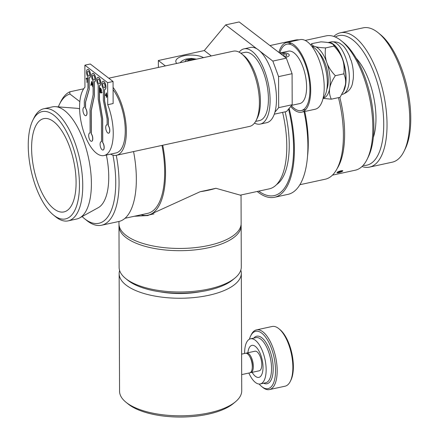 <?xml version="1.0" encoding="UTF-8"?>
<svg xmlns="http://www.w3.org/2000/svg" width="439" height="439" viewBox="0 0 439 439"><rect width="100%" height="100%" fill="white"/><g stroke="black" fill="none" stroke-linecap="round" stroke-linejoin="round"><path stroke-width="0.66" d="M279.698 53.048L288.418 51.16A26.817 11.398 77.8 0 1 294.02 52.861A26.817 11.398 77.8 0 1 306.252 81.056A26.817 11.398 77.8 0 1 299.788 103.571L291.688 105.333M278.902 52.439A35.614 15.135 77.8 0 1 286.552 42.561A35.614 15.135 77.8 0 1 298.065 48.938A35.614 15.135 77.8 0 1 310.598 86.499A35.614 15.135 77.8 0 1 301.653 112.17A35.614 15.135 77.8 0 1 290.717 106.496M286.552 42.561L300.062 39.631A35.614 15.135 77.8 0 1 311.575 46.007A35.614 15.135 77.8 0 1 324.108 83.569A35.614 15.135 77.8 0 1 315.164 109.24L301.653 112.17M279.78 53.031A33.935 14.421 77.8 0 1 286.908 44.202A33.935 14.421 77.8 0 1 297.878 50.276A33.935 14.421 77.8 0 1 309.819 86.071A33.935 14.421 77.8 0 1 301.297 110.529A33.935 14.421 77.8 0 1 291.381 105.7M323.159 97.979A27.245 11.579 -102.2 0 0 325.952 70.454A27.245 11.579 -102.2 0 0 312.008 46.561M342.332 93.09A26.817 11.398 -102.2 0 0 343.781 62.629A26.817 11.398 -102.2 0 0 328.048 42.561L331.138 41.892A26.817 11.398 77.8 0 1 347.957 65.68A26.817 11.398 77.8 0 1 342.508 94.303L341.531 94.517M333.02 44.295L333.783 44.915A26.389 11.216 77.8 0 1 342.497 59.194A26.389 11.216 77.8 0 1 345.383 84.826A26.389 11.216 77.8 0 1 343.666 90.456L345.383 84.826C345.992 81.369 345.548 77.906 344.039 74.438L343.874 73.006C344.417 67.875 343.956 63.271 342.497 59.194C341.081 55.111 338.458 50.973 334.633 46.786L333.02 44.295L330.699 43.17C328.685 42.534 325.431 42.095 320.936 41.853L311.728 43.648C311.756 44.926 312.853 45.903 315.026 46.567A26.389 11.216 -102.2 0 0 311.959 46.501M351.112 60.297L350.723 59.891A24.107 10.245 -102.2 0 0 349.543 56.549L349.878 57.427M352.72 81.989L352.517 82.982A24.107 10.245 -102.2 0 0 353 80.156L353.186 79.382M344.149 73.785L335.33 75.695C332.202 80.381 330.326 84.557 329.711 88.228C329.069 91.899 329.601 95.554 331.308 99.187L340.126 97.277L342.941 91.916M331.308 99.187L323.071 98.374M310.807 45.074L311.728 43.648M325.54 47.922C324.855 53.366 325.283 58.255 326.825 62.596A26.389 11.216 -102.2 0 0 315.026 46.567C317.172 47.242 320.679 47.692 325.54 47.922L334.359 46.013M323.142 98.056A26.389 11.216 -102.2 0 0 329.711 88.228A26.389 11.216 -102.2 0 0 326.825 62.596C328.345 66.937 331.182 71.305 335.33 75.695M326.814 89.501A22.219 9.444 -102.2 0 0 318.846 52.762M281.218 54.216L283.863 53.69L286.782 54.485L286.524 55.912L284.066 56.406M283.863 53.69L283.874 56.258M280.087 53.349A5.619 2.283 179.8 0 1 288.637 54.085A5.619 2.283 179.8 0 1 285.229 57.3M106.386 93.655L105.678 95.126L106.392 95.675L106.661 93.595M106.672 95.614L106.392 95.675M106.979 96.125L106.677 97.458L106.392 96.174L105.404 95.417L106.43 92.816L106.979 96.125M106.979 96.322L106.672 96.388M106.677 97.184L106.397 97.244M106.902 96.064L106.392 96.174M105.914 95.307L105.404 95.417M105.821 94.824L105.404 94.912M86.214 78.416L87.048 77.939L87.065 82.422L86.774 78.718L86.214 78.949L86.214 78.416L87.317 78.18M87.065 82.148L86.785 82.208M87.048 78.658L86.445 78.899M87.048 78.235L86.253 78.405M91.96 83.097L91.795 82.049L91.427 83.926L92.201 84.524L92.206 83.048M91.339 84.343L91.098 85.501L90.774 85.254L91.636 81.462L91.965 81.714L92.909 86.895L92.294 85.073L91.339 84.343L91.828 84.233M91.164 85.171L90.774 85.254M92.848 86.565L92.563 86.626M92.569 85.018L92.294 85.073M101.036 90.467L101.502 90.368M101.508 89.973L100.218 88.574L100.224 89.924L101.003 90.472L101.233 90.033L101.003 90.472M100.75 88.458L100.218 88.574M101.003 92.558L101.338 92.069L100.224 90.45L100.229 91.987L101.003 92.558L102.166 92.333M100.761 90.335L100.224 90.45M101.645 92.311L100.8 92.947L99.927 92.283L99.916 87.816L100.767 88.469L101.53 90.193L101.211 90.895L101.645 92.311M101.239 93.079L100.8 92.947L101.546 92.783M100.465 92.163L99.927 92.283M107.736 104.712A36.102 15.343 77.8 0 1 104.081 155.538A36.102 15.343 77.8 0 1 79.591 107.33A36.102 15.343 77.8 0 1 84.947 87.224L84.87 65.175L107.659 82.664L107.736 104.712L113.136 103.538L113.059 81.495L90.275 64.001L84.87 65.175M94.303 81.753L94.352 96.064L91.279 110.535L91.361 133.785A4.275 1.816 77.8 0 1 92.788 138.274A4.275 1.816 77.8 0 1 91.707 141.27A4.275 1.816 77.8 0 1 91.652 141.281M92.761 73.368A4.275 1.816 77.8 0 1 92.81 73.357A4.275 1.816 77.8 0 1 95.493 77.149A4.275 1.816 77.8 0 1 94.626 81.714A4.275 1.816 77.8 0 1 94.572 81.725M89.177 77.818L89.216 89.441L85.567 102.161L85.589 108.203A4.275 1.816 77.8 0 1 87.015 112.691A4.275 1.816 77.8 0 1 85.94 115.687A4.275 1.816 77.8 0 1 85.885 115.698M87.63 69.433A4.275 1.816 77.8 0 1 87.685 69.422A4.275 1.816 77.8 0 1 90.368 73.214A4.275 1.816 77.8 0 1 89.501 77.78A4.275 1.816 77.8 0 1 89.446 77.785M104.559 89.622L104.597 100.75L108.351 119.156L108.373 125.691A4.275 1.816 77.8 0 1 109.805 130.18A4.275 1.816 77.8 0 1 108.724 133.176A4.275 1.816 77.8 0 1 108.669 133.187M103.011 81.242A4.275 1.816 77.8 0 1 103.066 81.226A4.275 1.816 77.8 0 1 105.75 85.018A4.275 1.816 77.8 0 1 104.883 89.583A4.275 1.816 77.8 0 1 104.828 89.594M99.428 85.687L99.477 99.609L102.671 118.881L102.753 142.532A4.275 1.816 77.8 0 1 104.18 147.021A4.275 1.816 77.8 0 1 103.105 150.017A4.275 1.816 77.8 0 1 103.05 150.028M97.886 77.302A4.275 1.816 77.8 0 1 97.941 77.291A4.275 1.816 77.8 0 1 100.624 81.083A4.275 1.816 77.8 0 1 99.752 85.649A4.275 1.816 77.8 0 1 99.697 85.66M94.753 78.433A2.442 1.037 77.8 0 1 94.127 79.947A2.442 1.037 77.8 0 1 92.596 77.78A2.442 1.037 77.8 0 1 93.095 75.168A2.442 1.037 77.8 0 1 94.753 78.433M94.193 81.742L94.242 96.092L91.169 110.557L91.252 133.807A4.275 1.816 77.8 0 1 92.678 138.301A4.275 1.816 77.8 0 1 91.603 141.298A4.275 1.816 77.8 0 1 88.919 137.5A4.275 1.816 77.8 0 1 89.786 132.94A4.275 1.816 77.8 0 1 90.11 132.935L90.028 109.289L93.101 94.824L93.057 80.864A4.275 1.816 77.8 0 1 91.625 76.375A4.275 1.816 77.8 0 1 92.706 73.379A4.275 1.816 77.8 0 1 95.389 77.171A4.275 1.816 77.8 0 1 94.517 81.736A4.275 1.816 77.8 0 1 94.193 81.742M89.622 74.498A2.442 1.037 77.8 0 1 89.002 76.013A2.442 1.037 77.8 0 1 87.471 73.845A2.442 1.037 77.8 0 1 87.965 71.233A2.442 1.037 77.8 0 1 89.622 74.498M89.068 77.807L89.106 89.463L85.457 102.183L85.479 108.224A4.275 1.816 77.8 0 1 86.911 112.713A4.275 1.816 77.8 0 1 85.83 115.709A4.275 1.816 77.8 0 1 83.147 111.918A4.275 1.816 77.8 0 1 84.019 107.352A4.275 1.816 77.8 0 1 84.343 107.352L84.321 100.816L87.965 88.096L87.926 76.929A4.275 1.816 77.8 0 1 86.499 72.44A4.275 1.816 77.8 0 1 87.575 69.444A4.275 1.816 77.8 0 1 90.258 73.236A4.275 1.816 77.8 0 1 89.391 77.802A4.275 1.816 77.8 0 1 89.068 77.807M105.003 86.302A2.442 1.037 77.8 0 1 104.383 87.816A2.442 1.037 77.8 0 1 102.852 85.649A2.442 1.037 77.8 0 1 103.346 83.042A2.442 1.037 77.8 0 1 105.003 86.302M104.449 89.611L104.487 100.772L108.246 119.178L108.268 125.713A4.275 1.816 77.8 0 1 109.695 130.202A4.275 1.816 77.8 0 1 108.62 133.198A4.275 1.816 77.8 0 1 105.936 129.406A4.275 1.816 77.8 0 1 106.803 124.841A4.275 1.816 77.8 0 1 107.127 124.841L107.105 118.799L103.352 100.394L103.308 88.738A4.275 1.816 77.8 0 1 101.881 84.244A4.275 1.816 77.8 0 1 102.956 81.248A4.275 1.816 77.8 0 1 105.64 85.045A4.275 1.816 77.8 0 1 104.773 89.605A4.275 1.816 77.8 0 1 104.449 89.611M99.878 82.367A2.442 1.037 77.8 0 1 99.258 83.882A2.442 1.037 77.8 0 1 97.721 81.714A2.442 1.037 77.8 0 1 98.221 79.108A2.442 1.037 77.8 0 1 99.878 82.367M99.324 85.676L99.368 99.631L102.561 118.909L102.644 142.554A4.275 1.816 77.8 0 1 104.07 147.043A4.275 1.816 77.8 0 1 102.995 150.039A4.275 1.816 77.8 0 1 100.311 146.247A4.275 1.816 77.8 0 1 101.179 141.682A4.275 1.816 77.8 0 1 101.508 141.682L101.425 118.426L98.232 99.148L98.182 84.798A4.275 1.816 77.8 0 1 96.756 80.31A4.275 1.816 77.8 0 1 97.831 77.313A4.275 1.816 77.8 0 1 100.515 81.105A4.275 1.816 77.8 0 1 99.648 85.671A4.275 1.816 77.8 0 1 99.324 85.676M113.059 81.495L107.659 82.664M256.178 120.363L257.402 117.893A36.042 15.316 -102.2 0 0 258.598 85.067A36.042 15.316 -102.2 0 0 243.908 55.693L241.768 53.948A38.484 16.353 77.8 0 1 257.452 85.32A38.484 16.353 77.8 0 1 256.178 120.363A38.484 16.353 77.8 0 1 249.626 126.394L116.582 155.258A38.484 16.353 -102.2 0 0 126.267 127.919A38.484 16.353 -102.2 0 0 113.081 87.416M108.768 78.197L233.307 51.176A38.484 16.353 77.8 0 1 241.768 53.948M110.54 154.133A38.484 16.353 -102.2 0 0 116.582 155.258M254.51 123.063A38.484 16.353 -102.2 0 0 260.327 124.072L266.703 122.69A38.484 16.353 -102.2 0 0 274.529 81.61A38.484 16.353 -102.2 0 0 250.384 47.472L244.007 48.855A38.484 16.353 -102.2 0 0 239.129 52.186M260.327 124.072A38.484 16.353 -102.2 0 0 268.152 82.998A38.484 16.353 -102.2 0 0 244.007 48.855M255.619 121.405L259.564 120.549A34.879 14.822 -102.2 0 0 266.654 83.322A34.879 14.822 -102.2 0 0 244.775 52.378L240.824 53.234M104.081 155.538L116.077 152.931A36.102 15.343 -102.2 0 0 125.181 127.595A36.102 15.343 -102.2 0 0 113.092 89.682M79.843 101.634L69.905 94.006L69.812 91.806L83.69 88.793M69.812 91.806A68.725 29.204 -102.2 0 0 60.763 101.683L59.534 104.153A66.278 28.167 77.8 0 1 69.905 94.006M112.922 155.115A66.278 28.167 77.8 0 1 84.348 218.54L86.494 220.279A68.725 29.204 -102.2 0 0 101.596 225.234A68.725 29.204 -102.2 0 0 116.275 155.318M84.348 218.54A66.278 28.167 77.8 0 1 82.12 216.564M58.321 106.875A66.278 28.167 77.8 0 1 59.534 104.153M101.596 225.234L118.892 221.481A68.725 29.204 -102.2 0 0 133.566 151.576M125.049 218.271L147.685 213.359A66.893 28.425 -102.2 0 0 161.986 145.408M240.221 195.163L269.337 188.841A68.725 29.204 -102.2 0 0 282.601 112.373M141.138 214.781A68.725 29.204 -102.2 0 0 148.069 215.154A68.725 29.204 -102.2 0 0 162.748 145.243M79.613 108.888A51.237 21.774 -102.2 0 0 76.765 108.285L55.583 106.666A57.361 24.375 -102.2 0 0 52.493 106.869L43.845 108.746A57.361 24.375 -102.2 0 0 34.083 117.734L32.859 120.209A54.919 23.338 77.8 0 1 53.668 115.089A54.919 23.338 77.8 0 1 79.454 185.516A54.919 23.338 77.8 0 1 53.421 214.984A54.919 23.338 77.8 0 1 31.037 170.222A54.919 23.338 77.8 0 1 32.859 120.209M53.421 214.984L55.561 216.729A57.361 24.375 -102.2 0 0 68.171 220.861L76.814 218.984A57.361 24.375 -102.2 0 0 79.717 217.892L98.32 207.642A51.237 21.774 -102.2 0 0 106.381 155.038M68.171 220.861A57.361 24.375 -102.2 0 0 81.989 172.697A57.361 24.375 -102.2 0 0 55.824 112.384A57.361 24.375 -102.2 0 0 43.845 108.746M79.717 217.892A57.361 24.375 -102.2 0 0 90.187 167.292A57.361 24.375 -102.2 0 0 64.473 110.513A57.361 24.375 -102.2 0 0 55.583 106.666M53.695 121.663A47.719 20.282 -102.2 0 0 43.73 118.634A47.719 20.282 -102.2 0 0 34.028 169.575A47.719 20.282 -102.2 0 0 63.962 211.911A47.719 20.282 -102.2 0 0 75.464 171.841A47.719 20.282 -102.2 0 0 53.695 121.663M337.196 168.472A68.725 29.204 -102.2 0 0 339.808 97.343A68.725 29.204 77.8 0 1 342.705 154.062A68.725 29.204 77.8 0 1 337.196 168.472M285.13 111.824A67.013 28.475 77.8 0 1 276.581 184.599M277.519 194.428A76.359 32.448 77.8 0 1 274.199 195.602A76.359 32.448 77.8 0 1 258.758 191.141A76.359 32.448 -102.2 0 0 274.199 195.602A76.359 32.448 -102.2 0 0 288.56 109.091A76.359 32.448 77.8 0 1 277.519 194.428M257.199 191.475A78.071 33.177 -102.2 0 0 274.562 197.276A78.071 33.177 -102.2 0 0 289.136 108.395M274.562 197.276L288.072 194.34A78.071 33.177 -102.2 0 0 304.073 111.643M304.776 111.495A71.167 30.242 77.8 0 1 308.266 142.252A71.167 30.242 77.8 0 1 307.607 155.571M338.453 97.639A71.167 30.242 77.8 0 1 343.391 134.63A71.167 30.242 77.8 0 1 325.299 179.2L299.936 184.704M269.947 45.568L295.123 40.103A71.167 30.242 77.8 0 1 299.025 39.856M305.171 40.421L326.226 35.855A68.725 29.204 77.8 0 1 341.328 40.811A68.725 29.204 77.8 0 1 370.911 147.938A68.725 29.204 77.8 0 1 367.064 159.412A68.725 29.204 77.8 0 1 355.37 170.178L332.46 175.15M367.064 159.412L368.288 156.937A66.278 28.167 -102.2 0 0 372.003 145.874A66.278 28.167 -102.2 0 0 343.474 42.55L341.328 40.811M176.736 63.446A15.272 6.201 179.8 0 1 175.803 61.328A15.272 6.201 179.8 0 1 186.41 55.38A15.272 6.201 179.8 0 1 203.515 57.641M211.307 55.951L204.283 50.556L158.347 60.522L165.371 65.916M158.369 67.43L158.347 60.522M204.283 50.556L225.668 24.88L256.996 48.927M274.298 114.173L286.53 111.522L292.187 104.729L292.083 73.692L286.343 58.157L239.178 21.95L225.668 24.88M259.85 51.122L272.833 61.087L278.573 76.622L278.677 107.659L274.94 112.154M286.343 58.157L272.833 61.087M292.083 73.692L278.573 76.622M292.187 104.729L278.677 107.659M339.682 172.253L338.052 172.489L338.26 171.978L341.74 170.99L341.526 171.506L339.682 172.253L339.44 171.501M341.526 171.506L341.377 171.045M337.229 172.823A3.057 0.62 -17.8 0 1 337.092 172.779A3.057 0.62 -17.8 0 1 339.704 171.15A3.057 0.62 -17.8 0 1 342.777 170.947A3.057 0.62 -17.8 0 1 340.291 172.264A3.057 0.62 -17.8 0 1 337.229 172.823M189.039 60.78L189.033 59.819L193.22 59.874M186.8 61.268L189.033 59.819M240.896 195.015L240.967 195.344L215.944 188.293L200.14 191.722L147.767 215.565L134.285 216.268M118.964 221.47L118.969 223.857A61.087 24.809 -0.2 0 0 180.144 248.452A61.087 24.809 -0.2 0 0 241.143 223.429L241.044 195.273M200.14 191.722A61.087 24.809 -0.2 0 0 215.944 188.293M125.527 278.403L127.722 280.186A58.645 23.816 -0.2 0 0 128.342 280.675A58.645 23.816 -0.2 0 0 180.978 293.23A58.645 23.816 -0.2 0 0 232.791 279.819L234.975 278.019A61.087 24.809 179.8 0 1 181.005 291.99A61.087 24.809 179.8 0 1 126.169 278.913A61.087 24.809 179.8 0 1 125.527 278.403A61.087 24.809 179.8 0 1 119.123 267.4L118.98 226.09A61.087 24.809 -0.2 0 0 126.026 237.603A61.087 24.809 -0.2 0 0 194.779 249.912A61.087 24.809 -0.2 0 0 241.154 225.662A61.087 24.809 -0.2 0 0 241.088 224.548M119.035 224.971A61.087 24.809 -0.2 0 0 118.98 226.09M241.154 225.662L241.296 266.972A61.087 24.809 179.8 0 1 234.975 278.019M240.819 270.1A61.087 24.809 179.8 0 1 241.318 273.228L241.73 390.787A61.087 24.809 179.8 0 1 235.403 401.833A61.087 24.809 179.8 0 1 180.731 415.81A61.087 24.809 179.8 0 1 125.955 402.217A61.087 24.809 179.8 0 1 119.556 391.215L119.145 273.651A61.087 24.809 179.8 0 1 119.622 270.523M125.955 402.217L128.15 404.001A58.645 23.816 -0.2 0 0 180.731 417.05A58.645 23.816 -0.2 0 0 233.224 403.633L235.403 401.833M241.318 273.228A61.087 24.809 179.8 0 1 180.319 298.246A61.087 24.809 179.8 0 1 119.145 273.651M200.645 291.683A49.481 20.095 179.8 0 1 159.944 291.825M241.675 374.604L249.736 372.854A10.02 4.258 -102.2 0 0 252.233 368.03L252.332 366.768A7.94 3.375 -102.2 0 0 250.373 357.736L249.758 356.633A10.02 4.258 -102.2 0 0 245.489 353.274L241.604 354.119M252.233 368.03A10.02 4.258 -102.2 0 0 249.758 356.633M246.038 353.241A10.02 4.258 77.8 0 1 246.548 353.044A10.02 4.258 77.8 0 1 252.831 361.934A10.02 4.258 77.8 0 1 250.795 372.623A10.02 4.258 77.8 0 1 250.246 372.662M246.548 353.044L254.993 351.211A10.02 4.258 77.8 0 1 261.276 360.101A10.02 4.258 77.8 0 1 259.24 370.796L250.795 372.623M249.423 339.199A29.32 12.462 77.8 0 1 250.664 335.912A29.32 12.462 77.8 0 1 270.512 346.014A29.32 12.462 77.8 0 1 271.796 386.101A29.32 12.462 77.8 0 1 261.644 386.512A29.32 12.462 77.8 0 1 259.153 384.032M244.622 353.461A23.091 9.812 77.8 0 1 250.493 338.815A23.091 9.812 77.8 0 1 264.009 355.508A23.091 9.812 77.8 0 1 263.202 381.957A23.091 9.812 77.8 0 1 260.283 383.944A23.091 9.812 77.8 0 1 248.869 373.046M261.644 386.512L262.714 387.385A30.543 12.978 -102.2 0 0 269.431 389.585A30.543 12.978 -102.2 0 0 273.288 386.957A30.543 12.978 -102.2 0 0 274.359 351.968A30.543 12.978 -102.2 0 0 256.475 329.887A30.543 12.978 -102.2 0 0 251.278 334.672L250.664 335.912M256.475 329.887L272.147 326.49A30.543 12.978 77.8 0 1 278.858 328.69A30.543 12.978 77.8 0 1 291.309 353.587A30.543 12.978 77.8 0 1 290.294 381.403A30.543 12.978 77.8 0 1 288.961 383.554A30.543 12.978 77.8 0 1 285.098 386.188L269.431 389.585M290.294 381.403L290.909 380.163A29.32 12.462 -102.2 0 0 291.88 353.461A29.32 12.462 -102.2 0 0 279.934 329.563L278.858 328.69M247.887 352.753A16.369 6.958 77.8 0 1 251.915 345.378A16.369 6.958 77.8 0 1 261.501 357.214A16.369 6.958 77.8 0 1 260.931 375.965A16.369 6.958 77.8 0 1 258.856 377.375A16.369 6.958 77.8 0 1 252.134 372.338M403.973 151.4L405.197 148.931A66.278 28.167 -102.2 0 0 407.392 88.568A66.278 28.167 -102.2 0 0 380.383 34.544L378.242 32.804A68.725 29.204 77.8 0 1 406.245 88.815A68.725 29.204 77.8 0 1 403.973 151.4A68.725 29.204 77.8 0 1 392.279 162.172L369.583 167.094A68.725 29.204 -102.2 0 0 383.549 93.743A68.725 29.204 -102.2 0 0 340.439 32.771A68.725 29.204 -102.2 0 0 333.794 36.432M373.337 137.374A49.602 21.077 -102.2 0 0 356.172 58.261M362.016 166.518A68.725 29.204 -102.2 0 0 369.583 167.094M335.259 37.002A66.278 28.167 77.8 0 1 380.377 94.429A66.278 28.167 77.8 0 1 363.113 165.393M340.439 32.771L363.135 27.849A68.725 29.204 77.8 0 1 378.242 32.804M101.074 88.837L100.674 88.925M101.618 92.003L101.338 92.069M101.393 90.714L100.75 90.857M101.513 90.357L101.069 90.456M101.639 92.42L101.173 92.519M194.729 59.545A5.806 2.354 -0.2 0 0 188.369 59.309A5.806 2.354 -0.2 0 0 185.291 61.592M250.493 338.815L255.893 337.64A23.091 9.812 77.8 0 1 269.409 354.328A23.091 9.812 77.8 0 1 268.608 380.783A23.091 9.812 77.8 0 1 265.688 382.77L260.283 383.944M263.609 383.225A24.315 10.333 -102.2 0 0 270.1 381.639A24.315 10.333 -102.2 0 0 269.76 350.212A24.315 10.333 -102.2 0 0 253.813 338.09M301.297 110.529L305.785 109.552M286.908 44.202L291.397 43.231M352.649 82.565C351.683 88.338 348.303 92.25 342.508 94.303M353.192 79.377C353.823 73.264 353.137 66.915 351.123 60.324M349.91 56.883C346.678 49.876 343.814 45.722 341.317 44.421C339.265 42.407 335.873 41.562 331.138 41.892M154.012 213.864L148.069 215.154M196.562 59.144L191.525 58.409L185.845 59.106L182.251 60.692L179.952 62.75"/></g></svg>

